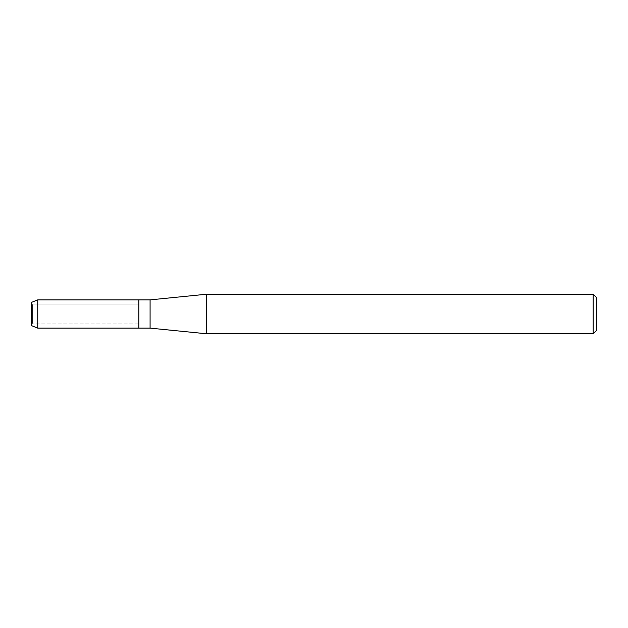 <?xml version="1.0" encoding="UTF-8"?>
<svg xmlns="http://www.w3.org/2000/svg" width="628" height="628" viewBox="0 0 628 628"><rect width="100%" height="100%" fill="white"/><g stroke="black" fill="none" stroke-linecap="round" stroke-linejoin="round"><path stroke-width="0.47" stroke-dasharray="3.14 2.35" d="M32.507 323.098L31.4 325.587L31.4 302.413L32.507 304.902L138.788 304.902L138.788 323.098L32.507 323.098L32.507 304.902L32.507 323.098L31.4 325.587L31.4 302.413L32.507 304.902L32.507 323.098L32.507 304.902L138.788 304.902L138.788 323.098L138.788 304.902L138.788 323.098L32.507 323.098M596.6 297.609L596.6 330.391M593.209 294.218L593.209 333.782M206.612 294.218L206.612 333.782M150.092 299.87L150.092 328.13M138.788 299.87L138.788 328.13L138.788 299.87M37.727 299.87L37.727 328.13"/><path stroke-width="0.94" d="M31.4 325.587L31.4 302.413L37.727 299.87L150.092 299.87L206.612 294.218L593.209 294.218L596.6 297.609L596.6 330.391L593.209 333.782L206.612 333.782L150.092 328.13L138.788 328.13L138.788 299.87L138.788 328.13L37.727 328.13L31.4 325.587L31.4 302.413M150.092 328.13L150.092 299.87M206.612 333.782L206.612 294.218M593.209 333.782L593.209 294.218M37.727 328.13L37.727 299.87"/></g></svg>
